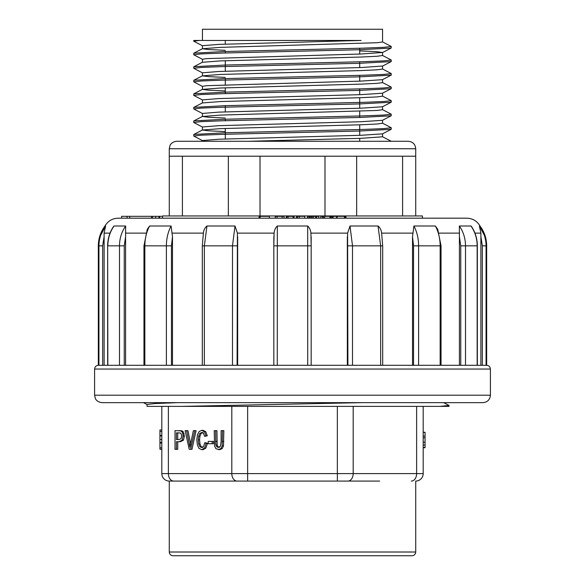<?xml version="1.0" encoding="UTF-8"?>
<svg xmlns="http://www.w3.org/2000/svg" width="585" height="585" viewBox="0 0 585 585"><rect width="100%" height="100%" fill="white"/><g stroke="black" fill="none" stroke-linecap="round" stroke-linejoin="round"><path stroke-width="0.88" d="M159.939 435.884L159.939 449.273L161.811 449.273L161.811 473.601L161.811 406.385L161.811 435.979L159.939 435.979L159.939 435.408L161.811 435.408M159.939 449.273L161.811 449.273L161.811 435.884M379.636 481.067L337.355 481.067L379.636 481.067M347.914 481.067A7.466 5.28 90 0 0 353.194 473.601L337.355 473.601L337.355 481.067L205.364 481.067L247.645 481.067L247.645 473.601L337.355 473.601L337.355 406.385L353.194 406.385L353.194 473.601L416.63 473.601L416.63 406.385M168.37 406.385L168.37 473.601L161.811 473.601A7.466 7.466 0 0 0 169.277 481.067L205.364 481.067L169.277 481.067L169.277 552.013L415.723 552.013C415.504 554.28 414.26 555.531 411.986 555.75L173.014 555.75C170.74 555.531 169.496 554.288 169.277 552.013M448.966 405.449L439.942 406.385L448.995 406.385L147.054 406.385L147.054 404.454L154.871 403.555L177.248 402.655M173.65 481.067A7.466 5.28 -90 0 1 168.37 473.601L247.645 473.601L247.645 406.385L337.355 406.385M361.501 402.655L181.701 406.385M215.609 430.662L215.865 445.017L216.75 446.794L218.271 447.415L220.465 446.187L221.123 441.434L221.123 430.662L223.843 430.662L223.477 445.916L222.183 448.607L219.711 449.646L215.967 448.746L214.622 446.128L214.212 430.662L216.933 430.662L217.189 445.017L218.066 446.794L219.594 447.415M213.496 441.419L213.496 443.722L208.194 443.722L208.194 441.419L213.496 441.419M206.074 442.786L207.47 443.408L205.891 448.051L203.097 449.646L201.781 449.646L199.002 448.417L197.372 444.863L196.816 439.854L197.445 434.765L199.236 431.467L201.803 430.341L204.465 431.767L205.971 435.781L207.287 435.781L204.596 436.351L203.529 433.383L201.774 432.454L199.734 433.485L198.586 436.256L198.256 439.84L198.651 444L199.873 446.655L201.664 447.532L203.653 446.34L204.75 442.786L206.074 442.786M201.803 430.341L203.119 430.341L205.788 431.767L207.287 435.781M203.09 432.454L201.057 433.485L199.909 436.256L199.573 439.84L199.968 444L201.189 446.655L202.98 447.532M186.63 430.662L189.928 447.276L193.35 430.662L196.092 430.662L191.96 449.331L189.204 449.331L185.116 430.662L187.946 430.662L190.593 443.744M177.73 441.741L177.73 449.331L175.01 449.331L175.01 430.662L180.604 430.838L181.906 431.708L182.754 433.514L183.076 436.059L182.22 440.088L179.12 441.741L177.73 441.741M180.319 430.662L178.995 430.662L181.92 430.838L183.229 431.708L184.392 436.059L183.536 440.088L180.436 441.741L176.414 441.741L176.414 449.331M423.189 406.385L423.189 473.601A7.466 7.466 0 0 1 415.723 481.067L415.723 552.013M423.189 447.722L425.061 447.722L425.061 442.18L423.189 442.18L423.189 437.792L425.061 437.792L425.061 432.278L423.189 432.264L425.061 432.534M423.189 473.601A7.466 7.466 0 0 1 415.723 481.067A7.466 7.466 0 0 0 423.189 473.601L416.63 473.601A7.466 5.28 90 0 1 411.35 481.067M179.12 441.741L180.443 441.741M180.604 430.838L181.92 430.838M179.112 432.863L176.414 432.863L176.414 439.54L179.142 439.54L181.065 438.648L181.635 436.139L181.299 434.128L180.414 433.032L177.73 432.863L177.73 439.54M194.776 430.662L190.637 449.331M205.971 435.781L204.596 436.351M204.75 442.786L206.154 443.408L204.567 448.051L201.781 449.646M206.154 443.408L207.47 443.408M212.172 441.419L212.172 443.722M222.519 430.662L222.161 445.916L220.859 448.607L218.395 449.646M425.061 432.278L423.189 432.278M425.061 436.11L423.189 436.11M425.061 442.18L425.061 437.792M425.061 445.024L423.189 445.024M425.061 447.466L423.189 447.466M161.811 429.968L159.939 429.968L159.939 435.408M159.939 443.035L161.811 443.035M159.939 442.414L161.811 442.414M129.709 218.19L129.709 216.326L155.698 216.326L155.698 218.19L158.945 218.19L158.945 216.326L162.557 216.326M151.471 216.326L151.471 218.19L152.612 218.19L152.612 216.326M118.119 218.19L466.881 218.19C472.68 218.395 477.053 220.998 480.007 226L479.386 226C483.773 231.857 485.996 238.468 486.069 245.839L486.069 365.311L486.669 365.311C488.936 365.537 490.186 366.78 490.405 369.047L94.595 369.047C94.814 366.78 96.064 365.537 98.331 365.311L98.331 245.839C98.39 238.497 100.613 231.887 104.993 226C107.947 220.998 112.32 218.395 118.119 218.19M94.595 369.047L94.595 395.189L490.405 395.189L490.405 369.047M104.993 226L105.614 226L104.079 233.13L104.108 236.757L102.653 245.839L102.653 365.311L98.931 365.311L486.069 365.311M104.108 236.757L104.108 365.311L107.655 365.311L107.655 245.839L107.837 365.311M484.226 234.987L479.386 226L480.921 233.13L474.947 233.13M482.347 245.839L480.892 236.757L480.892 365.311L482.347 365.311L482.347 245.839L486.669 245.839C486.61 238.497 484.387 231.887 480.007 226M480.892 236.757L480.921 233.13M460.753 365.311L460.753 245.839L459.408 236.757L459.357 226L470.969 226C475.049 231.916 477.119 238.526 477.163 245.839L477.163 365.311L480.892 365.311M202.315 365.311L202.315 245.839L203.383 233.13C203.675 230.176 204.867 227.799 206.958 226L235.002 226L237.408 233.13L237.093 365.311M237.656 365.311L237.656 236.757M273.831 236.757L273.831 245.839L274.087 233.13C274.358 230.176 275.44 227.799 277.319 226L307.681 226C309.567 227.806 310.65 230.183 310.913 233.13L311.169 245.839L311.169 236.757M113.592 226.424L114.031 226L125.643 226L125.592 236.757L124.247 245.839L124.247 365.311M147.171 229.481L149.621 226L171.083 226L172.487 236.757L171.456 245.839L171.456 365.311M347.907 365.311L347.592 233.13L349.998 226L378.042 226C380.14 227.806 381.332 230.183 381.617 233.13L382.685 245.839L380.645 245.839L378.042 226M413.544 365.311L413.544 245.839L412.513 236.757L413.917 226L435.379 226L437.843 229.51M470.969 226L471.576 226.658C475.364 232.413 477.287 238.804 477.345 245.839L465.506 245.839L465.506 365.311M437.697 229.159L441.039 245.839L440.147 245.839C440.11 238.526 438.516 231.916 435.379 226M110.053 233.13L104.079 233.13L105.614 226C101.212 231.916 98.982 238.526 98.931 245.839L98.331 245.839M172.487 365.311L172.487 236.757M125.592 365.311L125.592 236.757M459.408 236.757L459.408 365.311M412.513 236.757L412.513 365.311M347.344 236.757L347.344 365.311M307.732 365.311L307.681 226M277.319 226L277.268 365.311M273.831 365.311L273.831 245.839L311.169 245.839L311.169 365.311M349.998 226L352.506 245.839L352.506 365.311M413.917 226C416.995 231.857 418.553 238.468 418.604 245.839L418.604 365.311M459.357 226C463.393 231.857 465.441 238.468 465.506 245.839L460.753 245.839M105.571 226.051L100.752 235.06M102.653 245.839L98.931 245.839L98.931 365.311L98.331 365.311M119.494 365.311L119.494 245.839C119.537 238.526 121.592 231.916 125.643 226M114.031 226C109.965 231.857 107.903 238.468 107.837 245.839L124.247 245.839M166.396 365.311L166.396 245.839C166.432 238.526 167.99 231.916 171.083 226M149.621 226C146.491 231.857 144.904 238.468 144.853 245.839L144.853 365.311M232.494 365.311L232.494 245.839L235.002 226M206.958 226L204.355 245.839L204.355 365.311M490.405 395.189C489.959 399.723 487.473 402.209 482.939 402.655L102.061 402.655C96.693 402.122 95.253 398.422 95.355 398.473L94.595 395.189M344.441 218.19L344.441 216.326L337.128 216.326L337.128 218.19M344.441 216.326L345.165 216.326L345.165 218.19M345.165 216.326L345.998 216.326L345.998 218.19M332.295 218.19L332.295 216.326L336.594 216.326L336.594 218.19M333.077 216.326L333.077 218.19M329.984 218.19L329.984 216.326L324.66 216.326L324.66 218.19M329.984 216.326L330.737 216.326L330.737 218.19M330.737 216.326L332.134 216.326L332.134 218.19M320.807 218.19L320.807 216.326L323.498 216.326L323.498 218.19M322.562 216.326L322.562 218.19M312.105 218.19L312.105 216.326L311.725 216.326L311.725 218.19M312.105 216.326L313.406 216.326L313.406 218.19M313.406 216.326L315.615 216.326L315.615 218.19M315.615 216.326L316.573 216.326L316.573 218.19M316.573 216.326L318.752 216.326L318.752 218.19M309.809 218.19L309.809 216.326L309.655 218.19M309.809 216.326L310.196 216.326L310.196 218.19M310.196 216.326L311.542 216.326L311.542 218.19M307.615 218.19L307.615 216.326L307.483 218.19M307.615 216.326L308.002 216.326L308.002 218.19M308.002 216.326L309.355 216.326L309.355 218.19M297.721 216.326L304.69 216.326L304.69 218.19M296.5 218.19L296.5 216.326L297.516 216.326L297.516 218.19M294.058 216.326L294.058 218.19L294.058 216.326L292.844 216.326M293.538 218.19L293.538 216.326L286.474 216.326L286.474 218.19M275.213 218.19L275.213 216.326L284.017 216.326L284.017 218.19M282.116 216.326L282.116 218.19M277.012 216.326L277.012 218.19M259.17 216.326L268.332 216.326M155.698 216.326L158.945 216.326M129.709 216.326L127.069 216.326L127.069 218.19M127.069 216.326L121.6 216.326L121.6 218.19M379.636 156.21L415.723 156.21L415.723 215.953L415.723 148.736L169.277 148.736L169.277 156.21L379.636 156.21M422.443 218.19L422.443 215.953L162.557 215.953L162.557 218.19M359.709 48.262L359.709 54.047M359.709 61.805L359.709 67.597M359.709 75.355L359.709 81.147M359.709 88.898L359.709 94.69M359.709 97.724L359.709 108.24M359.709 111.274L359.709 117.468M359.709 124.817L359.709 135.332M359.709 138.367L359.709 141.27M169.277 215.953L169.277 156.21L169.277 215.953M169.277 148.736L170.038 145.453C169.935 145.504 171.376 141.804 176.743 141.27L408.257 141.27C412.791 141.716 415.284 144.202 415.723 148.736M225.291 50.31L208.399 49.528L202.49 48.745L220.479 47.356L376.967 42.727L382.553 41.974L382.553 29.25L202.447 29.25L202.447 40.453L361.128 40.453L193.767 40.453L199.492 40.453L193.832 41.191M382.458 52.577L391.146 48.05L360.024 49.725L222.037 53.067L201.218 53.9L193.774 54.734L193.767 53.264M391.065 61.6L360.016 63.275L221.949 66.617L201.108 67.45L193.847 68.284M225.291 90.953L208.384 90.17L202.447 89.388L202.447 86.346L206.644 85.688L361.099 81.096L382.451 79.677L391.146 75.151L359.972 76.825L221.971 80.16L201.123 80.993L193.796 81.834L193.767 80.357M391.051 88.701L360.002 90.368L221.956 93.71L201.123 94.543L193.781 95.377L193.767 93.9M391.116 102.243L359.929 103.918L221.986 107.252L201.064 108.093L193.854 108.927M391.109 115.793L360.024 117.461L221.971 120.802L201.13 121.636L193.774 122.47L193.767 121M391.087 129.336L360.089 131.003L221.978 134.353L201.123 135.186L193.847 136.02M193.891 134.448L225.064 132.78L363.007 129.439L383.921 128.605L391.168 127.771M202.571 116.364L193.854 120.905L224.998 119.23L363.095 115.896L383.892 115.055L391.204 114.221L391.233 115.698M193.906 107.355L225.115 105.688L363.051 102.346L383.87 101.512L391.19 100.678M193.876 93.812L224.962 92.137L363.058 88.796L383.892 87.962L391.168 87.128M193.891 80.262L225.006 78.595L363.088 75.253L383.826 74.419L391.233 73.586L391.233 75.055M193.927 66.712L225.013 65.045L362.956 61.71L383.914 60.869L391.19 60.036M202.571 48.628L193.854 53.169L224.947 51.502L363.073 48.16L383.877 47.319L391.204 46.486L391.233 47.963M361.128 40.453L218.724 44.394L202.49 45.71M359.709 50.91L376.623 51.692L382.48 52.482L361.069 54.003L206.637 58.602L202.447 59.253L202.447 62.288L220.501 60.898L361.069 57.037M382.531 66.025L361.113 67.546L218.68 71.487L202.527 72.803M382.407 93.22L361.099 94.638L218.651 98.58L202.498 99.896M391.146 102.243L382.458 106.77L361.128 108.188L218.731 112.13L202.476 113.446M382.4 120.313L361.084 121.731L218.651 125.68L202.454 126.989L202.447 130.024L220.494 128.634L361.062 124.773M382.414 133.863L361.099 135.281L218.702 139.223L202.483 140.539M249.1 141.27L361.12 138.316L382.531 136.802M225.291 131.596L208.414 130.813L202.454 130.024M361.128 124.766L377.054 124.013L382.48 123.252M225.291 118.046L208.399 117.263L202.498 116.481L220.53 115.091L376.996 110.463L382.553 109.709L382.553 106.667M202.483 102.931L220.479 101.541L361.077 97.68M361.128 97.673L376.996 96.92L382.48 96.159M202.447 89.388L220.538 87.999L361.106 84.13M361.128 84.13L376.989 83.37L382.531 82.609M225.291 77.403L208.333 76.62L202.527 75.838L220.465 74.449L361.12 70.58L376.959 69.827L382.531 69.067M361.128 57.03L377.054 56.277L382.495 55.517M237.086 481.067A7.466 5.28 -90 0 1 231.806 473.601L231.806 406.385M182.22 440.088L183.536 440.088M183.076 436.059L184.392 436.059M182.754 433.514L184.07 433.514M181.906 431.708L183.229 431.708M189.372 444.22L190.695 444.22M199.873 446.655L201.189 446.655M198.651 444L199.968 444M198.256 439.84L199.573 439.84M198.586 436.256L199.909 436.256M199.734 433.485L201.057 433.485M204.465 431.767L205.788 431.767M204.567 448.051L205.891 448.051M216.75 446.794L218.066 446.794M215.865 445.017L217.189 445.017M215.609 441.434L216.933 441.434M220.859 448.607L222.183 448.607M222.161 445.916L223.477 445.916M222.519 441.448L223.843 441.448M159.939 439.467L161.811 439.467M159.939 431.394L161.811 431.394M159.939 447.832L161.811 447.832M274.087 233.13L237.408 233.13M145.848 233.13L125.475 233.13M203.375 233.13L172.29 233.13M347.592 233.13L310.913 233.13M412.71 233.13L381.654 233.13M459.525 233.13L439.152 233.13M380.645 365.311L380.645 245.839L347.907 245.839M440.147 365.311L440.147 245.839L413.544 245.839M171.456 245.839L143.961 245.839L147.303 229.159M237.093 245.839L202.315 245.839M345.194 216.326L345.194 218.19M331.051 216.326L331.051 218.19M299.227 216.326L299.227 218.19M286.899 216.326L286.899 218.19M288.127 216.326L288.127 218.19M293.07 216.326L293.07 218.19M275.308 216.326L275.308 218.19M259.214 216.326L259.214 218.19M260.12 216.326L260.12 218.19M159.632 216.326L159.632 218.19M228.333 215.953L228.333 156.21M182.403 156.21L182.403 215.953M260.018 156.21L260.018 215.953M324.982 215.953L324.982 156.21M402.597 215.953L402.597 156.21M356.667 156.21L356.667 215.953M448.995 405.449L448.995 406.385M143.5 402.655L147.054 404.506M443.715 402.655L448.885 405.346M486.669 365.311L486.669 245.839M382.685 365.311L382.685 245.839M441.039 365.311L441.039 245.839M477.345 365.311L477.345 245.839M107.655 245.839C107.713 238.804 109.636 232.413 113.424 226.658M143.961 365.311L143.961 245.839M286.336 216.326L286.336 218.19M259.096 216.326L259.096 218.19M269.327 216.326L269.327 218.19M225.291 40.453L225.291 44.138M225.291 51.487L225.291 52.964M225.291 60.723L225.291 71.231M225.291 78.587L225.291 84.781M225.291 87.816L225.291 93.607M225.291 105.68L225.291 111.874M225.291 119.223L225.291 120.7M225.291 128.459L225.291 138.967M391.233 129.248L391.233 127.771M391.233 102.148L391.233 100.678M391.233 88.606L391.233 87.128M391.233 61.513L391.233 60.036M193.767 136.02L193.767 134.543M193.767 108.927L193.767 107.45M193.767 68.284L193.767 66.807M193.767 41.191L193.767 40.453M202.542 45.805L193.854 41.279M202.542 59.356L193.854 54.829M382.458 66.127L391.146 61.6M202.542 72.898L193.854 68.372M202.542 86.448L193.854 81.922M382.458 93.22L391.146 88.693M202.542 99.991L193.854 95.472M202.542 113.541L193.854 109.015M382.458 120.313L391.146 115.786M202.542 127.091L193.854 122.565M382.458 133.863L391.146 129.336M202.542 140.634L193.854 136.108M202.447 140.539L202.447 141.27M382.553 133.76L382.553 136.802M202.447 113.446L202.447 116.481M382.553 120.269L382.553 123.252M202.447 99.896L202.447 102.931M382.553 93.125L382.553 96.159M202.447 72.803L202.447 75.838M382.553 79.575L382.553 82.609M382.553 66.025L382.553 69.067M202.447 45.71L202.447 48.745M382.553 52.482L382.553 55.517M391.146 141.226L382.444 136.693M193.854 134.455L202.585 129.907M391.146 127.684L382.4 123.121M391.146 114.133L382.451 109.6M193.854 107.362L202.571 102.814M391.146 100.583L382.414 96.035M193.854 93.812L202.578 89.271M391.146 87.041L382.436 82.5M193.854 80.262L202.556 75.728M391.146 73.491L382.444 68.957M193.854 66.719L202.585 62.171M391.146 59.948L382.4 55.392M391.146 46.398L382.458 41.871"/></g></svg>

